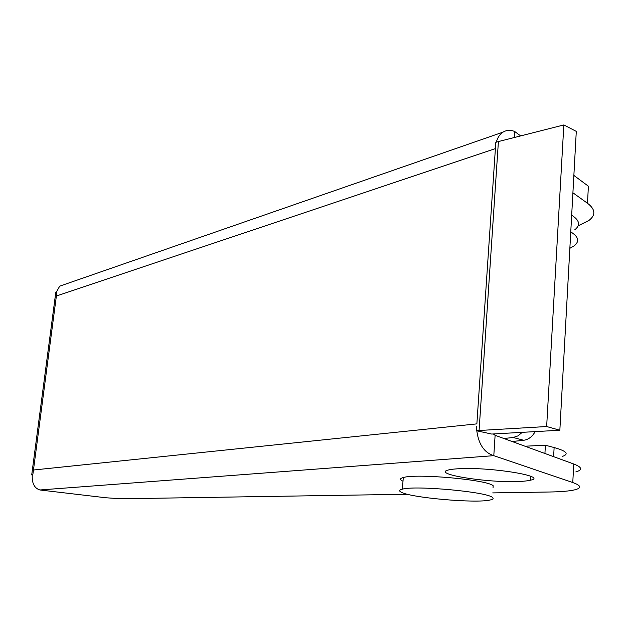 <?xml version="1.0" encoding="UTF-8"?>
<svg xmlns="http://www.w3.org/2000/svg" width="626" height="626" viewBox="0 0 626 626"><rect width="100%" height="100%" fill="white"/><g stroke="black" fill="none" stroke-linecap="round" stroke-linejoin="round"><path stroke-width="0.94" d="M535.167 431.611C532.288 436.705 528.454 439.593 523.688 440.274L512.131 441.518M523.688 440.274L513.179 437.488L503.891 438.513M513.179 437.488L517.984 435.892L522.248 432.331M562.445 456.401C569.331 453.983 566.561 451.025 554.127 447.543L545.395 445.235L524.987 446.213M544.925 453.49L545.395 445.235M571.679 215.195C579.629 220.274 580.662 225.141 574.778 229.789M570.763 231.917C578.745 236.847 579.786 241.55 573.893 246.018L569.856 248.311M460.994 468.647C455.368 468.843 451.221 469.273 448.552 469.946C431.478 473.796 484.344 482.63 516.395 481.55C522.71 481.402 527.374 480.956 530.386 480.22C548.587 476.621 493.398 467.207 460.994 468.647M546.654 426.533L479.078 430.508L498.406 141.562L563.838 124.942L546.654 426.533L559.847 430.234L491.676 434.053L476.409 430.711L476.691 426.541M479.078 430.508L476.409 430.711M498.406 141.562L495.815 142.329L495.393 148.612L56.379 295.988L56.911 291.951L55.769 292.522L55.55 294.157M563.838 124.942L576.288 131.39L559.847 430.234M56.379 295.988L32.896 474.273L31.77 474.461L32.161 475.424M476.801 430.798C478.647 444.413 484.313 452.708 493.797 455.665L39.868 489.978C34.219 488.139 31.691 482.928 32.302 474.352M493.304 433.951L495.111 435.305L493.797 455.665L572.774 482.544L573.752 464.007L495.111 435.305M39.868 489.978L105.904 497.764L121.178 498.781L407.401 494.25M492.709 492.905L549.722 491.997C561.17 491.809 569.55 491.074 574.887 489.798C581.89 487.967 581.186 485.549 572.774 482.544M575.818 471.941C582.822 469.868 582.125 467.223 573.752 464.007M56.309 292.201L59.697 286.16L62.592 285.159M514.314 137.524L514.705 131.499C510.487 129.77 506.606 129.981 503.054 132.133C499.853 134.199 497.607 137.54 496.308 142.165M495.549 146.257L476.871 423.872L33.46 470.016M572.915 192.785L587.493 203.262C595.404 209.303 595.897 215.023 588.988 220.415L578.142 225.806M514.705 131.499L520.652 135.912M573.87 175.421L588.393 186.212L587.493 203.262M402.995 481.222L401.829 480.635C399.724 479.391 400.21 478.358 403.285 477.544C416.149 473.287 487.85 479.806 493.171 485.745L493.045 487.764M400.937 492.052C398.832 490.87 399.31 489.908 402.385 489.164C415.241 485.275 487.067 491.84 492.419 497.427C493.804 498.46 493.116 499.305 490.346 499.947C476.636 503.64 409.631 497.693 400.937 492.052M553.619 456.659L554.127 447.543M31.77 474.461L55.769 292.522M59.697 286.16L503.054 132.133M530.386 480.22L530.621 476.245M403.285 477.544L402.385 489.164"/></g></svg>

